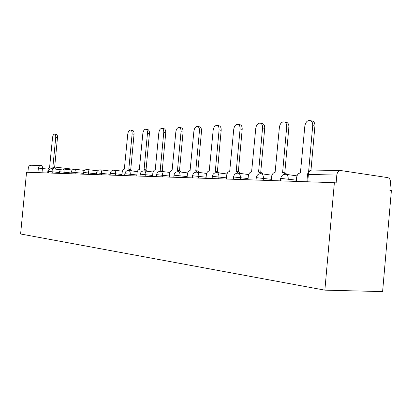 <?xml version="1.0" encoding="UTF-8"?>
<svg xmlns="http://www.w3.org/2000/svg" width="412" height="412" viewBox="0 0 412 412"><rect width="100%" height="100%" fill="white"/><g stroke="black" fill="none" stroke-linecap="round" stroke-linejoin="round"><path stroke-width="0.62" d="M334.369 182.696L336.135 182.938L336.825 175.079C337.289 172.128 338.556 170.609 340.642 170.522L387.749 177.618C389.634 178.2 390.545 179.951 390.478 182.877L389.834 190.298L391.4 190.514L382.604 291.603L324.862 290.151L20.6 233.985L26.543 172.252L334.369 182.696L324.862 290.151M27.892 172.298L28.32 167.885C28.634 166.185 29.582 165.315 31.163 165.269L40.973 165.439M53.951 168.946L52.834 167.648L55.718 137.505C55.826 135.563 55.455 134.441 54.605 134.137C53.555 134.23 52.865 135.404 52.535 137.649L49.569 167.576C48.724 167.741 48.173 168.724 47.921 170.532L47.684 172.973M54.605 134.137L56.356 134.389C57.211 134.693 57.582 135.816 57.474 137.752L54.595 167.844M53.06 167.663L54.734 167.859L55.713 169.152M130.341 170.733L128.807 169.28L132.113 133.977C132.221 131.783 131.722 130.475 130.604 130.063C129.136 130.094 128.184 131.464 127.751 134.178L124.326 169.183C123.178 169.373 122.446 170.522 122.137 172.633L121.87 175.486M132.407 130.346L132.53 130.367C133.648 130.784 134.152 132.087 134.044 134.276L130.743 169.502M130.887 169.523L132.283 170.97M145.699 171.088L144.071 169.61L147.465 133.267C147.573 131.031 147.048 129.687 145.879 129.244C144.308 129.255 143.299 130.666 142.846 133.478L139.328 169.507C138.113 169.698 137.34 170.882 137.021 173.055L136.748 175.991M147.676 129.533L147.836 129.559C149.005 130.007 149.535 131.34 149.422 133.576L146.044 169.837M146.193 169.857L147.671 171.335M161.988 171.464L160.263 169.955L163.744 132.515C163.858 130.233 163.301 128.858 162.081 128.384C160.402 128.364 159.32 129.816 158.841 132.741L155.231 169.847C153.939 170.048 153.13 171.263 152.795 173.504L152.512 176.527M163.858 128.673L164.064 128.709C165.289 129.183 165.845 130.558 165.737 132.834L162.266 170.187M162.426 170.213L163.991 171.716M179.302 171.861L177.469 170.326L181.038 131.716C181.151 129.394 180.569 127.978 179.292 127.468C177.495 127.411 176.341 128.905 175.831 131.953L172.118 170.213C170.748 170.413 169.888 171.67 169.543 173.977L169.255 177.093M181.043 127.761L181.311 127.808C182.588 128.317 183.175 129.728 183.062 132.046L179.503 170.563M179.673 170.594L181.337 172.118M197.734 172.278L195.782 170.717L199.449 130.867C199.562 128.508 198.955 127.05 197.626 126.499C195.69 126.391 194.449 127.931 193.903 131.119L190.081 170.599C188.624 170.805 187.712 172.103 187.352 174.482L187.058 177.701M199.32 126.788L199.671 126.85C201.005 127.401 201.617 128.858 201.504 131.207L197.848 170.959M198.028 170.995L199.799 172.546M217.392 172.721L215.322 171.14L219.086 129.955C219.205 127.571 218.571 126.072 217.186 125.469C215.095 125.3 213.751 126.886 213.164 130.233L209.234 171.011C207.679 171.222 206.711 172.561 206.335 175.018L206.031 178.339M218.798 125.753L219.266 125.835C220.647 126.438 221.285 127.931 221.172 130.316L217.412 171.387M217.608 171.423L219.488 172.999M238.409 173.195L236.2 171.588L240.078 128.987C240.191 126.582 239.537 125.042 238.11 124.378C235.839 124.12 234.382 125.753 233.738 129.28L229.69 171.449C228.027 171.67 227.002 173.05 226.61 175.594L226.296 179.029M239.588 124.64L240.217 124.754C241.648 125.423 242.308 126.958 242.189 129.358L238.327 171.84M238.533 171.881L240.536 173.478M260.935 173.694L258.571 172.072L262.562 127.952C262.681 125.536 262.011 123.96 260.549 123.224C258.072 122.843 256.475 124.522 255.77 128.266L251.593 171.922C249.811 172.149 248.714 173.576 248.307 176.207L247.983 179.766M261.826 123.456L262.686 123.615C264.149 124.352 264.823 125.928 264.705 128.338L260.729 172.329M260.95 172.37L263.088 173.988M285.14 174.261L283.137 172.618L282.601 172.587L286.711 126.834C286.834 124.439 286.16 122.833 284.692 122.004C281.968 121.447 280.206 123.167 279.408 127.169L275.098 172.427C273.187 172.659 272.013 174.142 271.585 176.866L271.251 180.554M285.66 122.189L286.855 122.415C288.328 123.245 289.003 124.851 288.879 127.236L284.785 172.849M285.022 172.896L287.308 174.528M311.23 120.84L312.945 121.174C314.382 122.106 315.036 123.734 314.907 126.057L310.978 170.177M308.598 171.804L312.718 125.634C312.842 123.306 312.188 121.679 310.756 120.747C307.738 119.913 305.766 121.658 304.844 125.995L300.394 172.968C298.334 173.21 297.078 174.745 296.625 177.577L296.285 181.404M296.393 180.147L281.504 178.484C280.129 178.453 279.856 178.52 280.701 178.69L280.505 180.868M271.364 179.328L256.99 177.742C255.775 177.711 255.528 177.773 256.249 177.922L256.058 180.039M248.091 178.571L234.196 177.052L233.511 177.206L233.326 179.266M226.399 177.866L212.953 176.408L212.319 176.547L212.139 178.55M206.134 177.212L193.11 175.806L192.522 175.924L192.342 177.876M187.161 176.594L174.528 175.239L173.982 175.347L173.807 177.248M169.353 176.017L157.096 174.714L156.586 174.806L156.416 176.66M152.61 175.476L140.703 174.214L140.229 174.297L140.059 176.104M136.841 174.966L125.263 173.746L124.826 173.818L124.661 175.584M121.962 174.487L110.699 173.308L110.292 173.37L110.128 175.09M110.2 174.307L96.933 172.891L96.552 172.947L96.393 174.621M96.47 173.828L83.904 172.494L83.548 172.546L83.394 174.183M83.471 173.375L71.554 172.118L71.219 172.165L71.07 173.766M71.147 172.947L59.833 171.763L59.519 171.804L59.369 173.37M59.452 172.546L48.688 171.428L48.395 171.464L48.25 172.988M48.209 169.141L38.367 168.117L28.32 167.885M42.003 172.777L42.421 168.467C42.513 166.69 42.173 165.686 41.406 165.454L41.257 165.444C39.65 165.485 38.687 166.376 38.367 168.117L37.935 172.638M54.672 167.035L73.727 169.296L54.672 167.03M288.034 181.12L288.22 179.045C288.292 176.377 287.432 174.796 285.634 174.297L285.356 174.276M263.242 180.281L263.423 178.283C263.495 175.682 262.686 174.158 260.997 173.704L260.781 173.689M240.196 179.498L240.371 177.572C240.448 175.043 239.691 173.57 238.1 173.153L237.93 173.138M218.72 178.772L218.89 176.908C218.973 174.451 218.262 173.03 216.769 172.638L216.624 172.633M198.661 178.092L198.826 176.29C198.908 173.905 198.244 172.53 196.838 172.165L196.72 172.154M179.879 177.454L180.039 175.708C180.121 173.39 179.503 172.062 178.18 171.716L178.082 171.711M162.256 176.856L162.416 175.167C162.498 172.911 161.921 171.624 160.67 171.294L160.587 171.289M145.694 176.295L145.843 174.652C145.93 172.463 145.39 171.212 144.21 170.903L144.138 170.898M130.089 175.764L130.238 174.173C130.331 172.041 129.816 170.826 128.704 170.532L128.642 170.527M115.37 175.265L115.52 173.72C115.607 171.644 115.128 170.465 114.073 170.182L114.016 170.177M101.465 174.796L101.604 173.287C101.697 171.268 101.244 170.12 100.245 169.847L100.198 169.847M88.297 174.348L88.436 172.886C88.529 170.913 88.101 169.801 87.159 169.538L87.112 169.533M75.818 173.926L75.957 172.499C76.05 170.578 75.643 169.492 74.747 169.239L74.706 169.239M63.973 173.524L64.107 172.134C64.2 170.259 63.819 169.203 62.969 168.956L62.933 168.956M52.721 173.143L52.849 171.783C52.942 169.955 52.581 168.925 51.768 168.688L51.737 168.688M307.733 181.79L308.387 174.415C306.811 174.389 306.518 174.482 307.507 174.688L306.873 181.764M336.825 175.079L308.387 174.415C308.835 171.583 310.092 170.125 312.152 170.043L340.271 170.517M55.718 137.505L57.474 137.752M132.113 133.977L134.044 134.276M147.465 133.267L149.422 133.576M163.744 132.515L165.737 132.834M181.038 131.716L183.062 132.046M199.449 130.867L201.504 131.207M219.086 129.955L221.172 130.316M240.078 128.987L242.189 129.358M262.562 127.952L264.705 128.338M286.711 126.834L288.879 127.236M312.718 125.634L314.907 126.057M60.579 169.723L51.768 168.688C49.904 168.678 48.781 169.595 48.4 171.428M72.27 170.053L62.969 168.956C61.058 168.946 59.915 169.883 59.524 171.763M84.584 170.408L74.747 169.239C72.8 169.229 71.626 170.192 71.225 172.118M97.577 170.784L87.159 169.538C85.166 169.528 83.966 170.511 83.554 172.494M111.297 171.186L100.245 169.847C98.21 169.842 96.98 170.851 96.557 172.891M122.436 171.201L114.073 170.182C111.992 170.171 110.73 171.212 110.298 173.308M137.33 171.593L128.704 170.532C126.572 170.522 125.284 171.593 124.831 173.746M153.115 172.01L144.21 170.903C142.027 170.892 140.703 171.995 140.24 174.214M169.868 172.458L160.67 171.294C158.435 171.284 157.075 172.422 156.596 174.709M187.692 172.932L178.18 171.716C175.888 171.701 174.492 172.875 173.993 175.239M206.68 173.437L196.838 172.165C194.485 172.144 193.053 173.359 192.533 175.8M226.96 173.982L216.769 172.638C214.353 172.618 212.875 173.869 212.335 176.403M248.668 174.564L238.1 173.153C235.618 173.122 234.093 174.415 233.527 177.042M271.956 175.193L260.997 173.704C258.432 173.653 256.856 174.997 256.264 177.732M297.006 175.878L285.634 174.297C282.982 174.225 281.35 175.615 280.721 178.473M311.379 170.089C309.247 170.599 307.965 172.041 307.532 174.415M52.973 167.648L54.734 167.859M129.018 169.286L130.954 169.528M130.604 130.063L132.53 130.367M144.303 169.615L146.27 169.862M145.879 129.244L147.836 129.559M160.52 169.965L162.519 170.218M162.081 128.384L164.064 128.709M177.747 170.336L179.781 170.599M179.292 127.468L181.311 127.808M196.091 170.733L198.157 171.001M197.626 126.499L199.671 126.85M215.667 171.155L217.757 171.433M217.186 125.469L219.266 125.835M236.596 171.608L238.718 171.892M238.11 124.378L240.217 124.754M259.024 172.092L261.177 172.391M260.549 123.224L262.686 123.615M283.137 172.618L285.315 172.922M284.692 122.004L286.855 122.415M310.756 120.747L312.945 121.174"/></g></svg>
